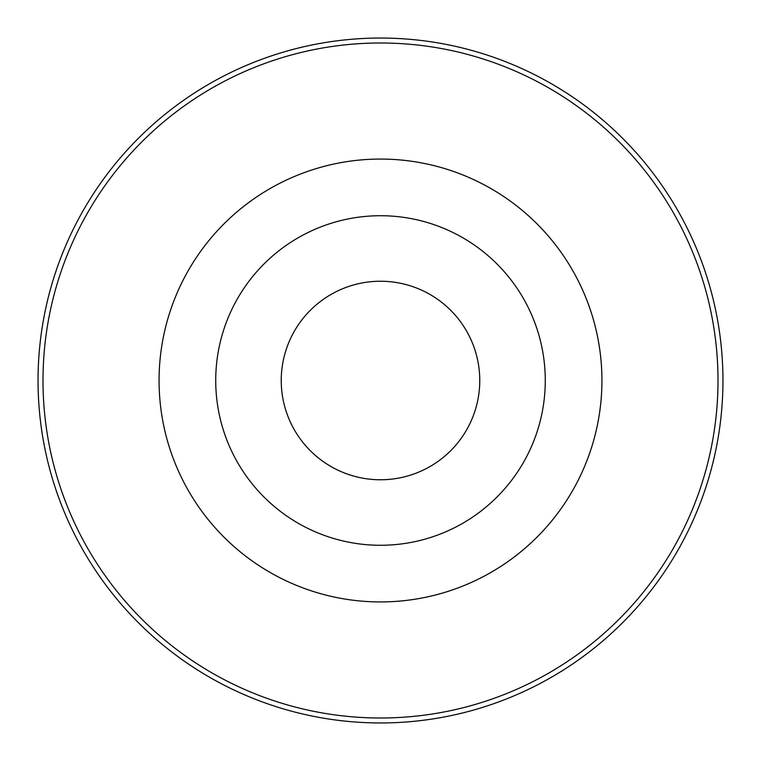 <?xml version="1.0" encoding="UTF-8"?>
<svg xmlns="http://www.w3.org/2000/svg" width="761" height="761" viewBox="0 0 761 761"><rect width="100%" height="100%" fill="white"/><g stroke="black" fill="none" stroke-linecap="round" stroke-linejoin="round"><path stroke-width="1.14" d="M380.5 545.276A164.776 164.776 0 0 0 545.276 380.5A164.776 164.776 0 0 0 380.5 215.724A164.776 164.776 0 0 0 215.724 380.5A164.776 164.776 0 0 0 380.5 545.276M380.5 479.763A99.263 99.263 0 0 0 479.763 380.5A99.263 99.263 0 0 0 380.5 281.237A99.263 99.263 0 0 0 281.237 380.5A99.263 99.263 0 0 0 380.5 479.763M380.5 38.05A342.45 342.45 0 0 1 722.95 380.5A342.45 342.45 0 0 1 380.5 722.95A342.45 342.45 0 0 1 38.05 380.5A342.45 342.45 0 0 1 380.5 38.05M380.5 718.004A337.504 337.504 0 0 0 718.004 380.5A337.504 337.504 0 0 0 380.5 42.997A337.504 337.504 0 0 0 42.997 380.5A337.504 337.504 0 0 0 380.5 718.004M380.5 159.068A221.432 221.432 0 0 1 601.932 380.5A221.432 221.432 0 0 1 380.5 601.932A221.432 221.432 0 0 1 159.068 380.5A221.432 221.432 0 0 1 380.5 159.068"/></g></svg>
